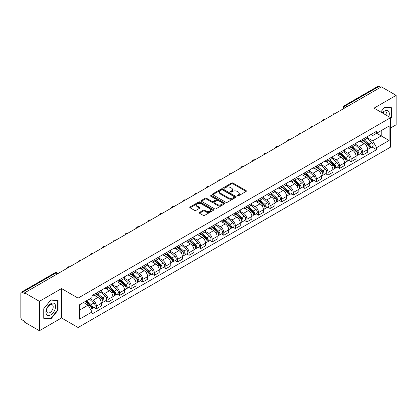 <?xml version="1.0" encoding="UTF-8"?>
<svg xmlns="http://www.w3.org/2000/svg" width="417" height="417" viewBox="0 0 417 417"><rect width="100%" height="100%" fill="white"/><g stroke="black" fill="none" stroke-linecap="round" stroke-linejoin="round"><path stroke-width="0.63" d="M237.32 195.922A0.719 0.417 0 0 0 238.342 195.922L246.082 191.45A1.032 0.594 0 0 0 246.384 191.033A1.032 0.594 0 0 0 246.082 190.611L232.967 183.037A1.032 0.594 0 0 0 231.513 183.037L223.767 187.509A0.719 0.417 0 0 0 223.559 187.801A0.719 0.417 0 0 0 223.767 188.098A0.719 0.417 0 0 0 224.789 188.098L225.79 187.52A3.3 1.903 0 0 1 230.455 187.52L231.55 188.15A3.3 1.903 0 0 1 232.514 189.495A3.3 1.903 0 0 1 231.55 190.84L230.544 191.419A0.719 0.417 0 0 0 230.335 191.716A0.719 0.417 0 0 0 230.544 192.008A0.719 0.417 0 0 0 231.565 192.008L232.566 191.429A3.3 1.903 0 0 1 237.231 191.429L238.326 192.06A3.3 1.903 0 0 1 239.29 193.41A3.3 1.903 0 0 1 238.326 194.755L237.32 195.333A0.719 0.417 0 0 0 237.111 195.625A0.719 0.417 0 0 0 237.32 195.922L237.32 195.333M199.524 212.399A1.032 0.594 0 0 0 199.222 212.821A1.032 0.594 0 0 0 199.524 213.243L203.204 215.365A1.032 0.594 0 0 0 204.664 215.365L213.259 210.403A1.032 0.594 0 0 0 213.561 209.98A1.032 0.594 0 0 0 213.259 209.563L200.144 201.99A1.032 0.594 0 0 0 198.685 201.99L190.089 206.952A1.032 0.594 0 0 0 189.787 207.374A1.032 0.594 0 0 0 190.089 207.796L194.536 210.361A1.032 0.594 0 0 0 195.99 210.361L199.67 208.234A1.032 0.594 0 0 0 199.972 207.817A1.032 0.594 0 0 0 199.67 207.395L197.465 206.123A2.757 1.59 0 0 1 196.657 204.997A2.757 1.59 0 0 1 198.362 203.527A2.757 1.59 0 0 1 201.364 203.871L210.001 208.854A2.757 1.59 0 0 1 210.804 209.98A2.757 1.59 0 0 1 209.105 211.45A2.757 1.59 0 0 1 206.102 211.106L204.664 210.277A1.032 0.594 0 0 0 203.204 210.277L199.524 212.399L199.524 213.243L203.204 211.132L203.204 210.277M78.078 298.119L61.528 288.564L39.406 301.335L24.634 292.807L381.378 86.84L396.15 95.368L374.028 108.144L390.583 117.698L78.078 298.119L78.078 327.517L390.583 147.097L390.583 117.698M225.863 202.287A1.032 0.594 0 0 0 227.322 202.287L235.918 197.319A1.032 0.594 0 0 0 236.22 196.902A1.032 0.594 0 0 0 235.918 196.48L222.803 188.906A1.032 0.594 0 0 0 221.349 188.906L212.748 193.874A1.032 0.594 0 0 0 212.446 194.291A1.032 0.594 0 0 0 212.748 194.713L225.863 202.287M210.522 196.079A0.719 0.417 0 0 1 211.257 196.178L224.575 203.871L215.99 208.823A1.032 0.594 0 0 1 214.536 208.823L201.421 201.255L201.421 200.41A1.032 0.594 0 0 0 201.119 200.832A1.032 0.594 0 0 0 201.421 201.255M201.421 200.41L205.101 198.289A1.032 0.594 0 0 1 206.556 198.289L211.872 201.359A1.032 0.594 0 0 0 213.332 201.359L215.771 199.952A1.032 0.594 0 0 0 216.074 199.529A1.032 0.594 0 0 0 215.771 199.107L210.236 195.912A0.719 0.417 0 0 1 210.022 195.615A0.719 0.417 0 0 1 210.47 195.234A0.719 0.417 0 0 1 211.257 195.323L224.591 203.022A1.032 0.594 0 0 1 224.893 203.439A1.032 0.594 0 0 1 224.591 203.861L224.591 203.022M39.406 301.335L39.406 330.733L24.634 322.205L24.634 321.345L22.336 320.021A2.101 1.215 -120 0 1 20.85 317.446L20.85 293.193A2.101 1.215 -120 0 1 21.283 292.228L54.908 272.817A2.101 1.215 60 0 1 55.961 272.921L22.336 292.333A2.101 1.215 -120 0 0 21.283 292.228M390.583 127.983L396.15 124.772L396.15 95.368M39.406 330.733L61.528 317.962L78.078 327.517M24.634 292.807L24.634 293.662L22.336 292.333M347.012 106.684L345.453 105.782A2.101 1.215 60 0 0 344.4 105.678L378.026 86.267A2.101 1.215 60 0 1 379.079 86.371L345.453 105.782A2.101 1.215 120 0 0 343.968 108.357L343.968 108.441M380.638 87.273L379.079 86.371M362.748 139.257A4.827 2.789 60 0 1 361.748 141.42L366.647 138.595A4.827 2.789 -120 0 0 367.648 136.427M355.795 144.454L359.334 146.497A4.827 2.789 60 0 1 362.748 152.413L367.648 149.583A4.827 2.789 -120 0 0 364.234 143.667L360.726 141.644M367.648 149.583L367.648 152.195L362.748 155.025L360.397 153.67M361.748 141.42A4.827 2.789 60 0 1 359.371 141.207M362.748 152.413L362.748 155.025M351.166 145.94A4.827 2.789 60 0 1 350.165 148.108L355.065 145.278A4.827 2.789 -120 0 0 356.066 143.109M348.821 160.357L351.166 161.713L356.066 158.882L356.066 156.271A4.827 2.789 -120 0 0 352.652 150.355L349.144 148.332M350.165 148.108A4.827 2.789 60 0 1 347.788 147.889M344.213 151.142L347.752 153.185A4.827 2.789 60 0 1 351.166 159.096L351.166 161.713M339.589 152.627A4.827 2.789 60 0 1 338.588 154.796L343.488 151.965A4.827 2.789 -120 0 0 344.489 149.797M337.238 167.04L339.589 168.395L344.489 165.57L344.489 162.953A4.827 2.789 -120 0 0 341.075 157.042L337.567 155.015M338.588 154.796A4.827 2.789 60 0 1 336.211 154.577M332.636 157.824L336.175 159.867A4.827 2.789 60 0 1 339.589 165.784L339.589 168.395M328.007 159.31A4.827 2.789 60 0 1 327.006 161.478L331.906 158.648A4.827 2.789 -120 0 0 332.907 156.484M325.661 173.727L328.007 175.083L332.907 172.252L332.907 169.641A4.827 2.789 -120 0 0 329.493 163.725L325.985 161.702M327.006 161.478A4.827 2.789 60 0 1 324.629 161.259M321.054 164.512L324.593 166.555A4.827 2.789 60 0 1 328.007 172.466L328.007 175.083M316.43 165.997A4.827 2.789 60 0 1 315.429 168.166L320.329 165.335A4.827 2.789 -120 0 0 321.33 163.167M314.079 180.41L316.43 181.765L321.33 178.94L321.33 176.323A4.827 2.789 -120 0 0 317.916 170.412L314.408 168.385M315.429 168.166A4.827 2.789 60 0 1 313.052 167.947M309.477 171.194L313.016 173.237A4.827 2.789 60 0 1 316.43 179.154L316.43 181.765M304.848 172.68A4.827 2.789 60 0 1 303.847 174.848L308.747 172.023A4.827 2.789 -120 0 0 309.748 169.855M302.502 187.097L304.848 188.453L309.748 185.622L309.748 183.011A4.827 2.789 -120 0 0 306.333 177.095L302.825 175.072M303.847 174.848A4.827 2.789 60 0 1 301.47 174.629M297.894 177.882L301.434 179.925A4.827 2.789 60 0 1 304.848 185.841L304.848 188.453M293.271 179.367A4.827 2.789 60 0 1 292.27 181.536L297.17 178.705A4.827 2.789 -120 0 0 298.165 176.537M290.92 193.78L293.271 195.14L298.171 192.31L298.171 189.693A4.827 2.789 -120 0 0 294.751 183.782L291.248 181.755M292.27 181.536A4.827 2.789 60 0 1 289.893 181.317M286.317 184.569L289.857 186.607A4.827 2.789 60 0 1 293.271 192.524L293.271 195.14M281.689 186.055A4.827 2.789 60 0 1 280.688 188.218L285.588 185.393A4.827 2.789 -120 0 0 286.588 183.225M279.343 200.468L281.689 201.823L286.588 198.998L286.588 196.381A4.827 2.789 -120 0 0 283.174 190.465L279.666 188.442M280.688 188.218A4.827 2.789 60 0 1 278.311 188.004M274.735 191.252L278.275 193.295A4.827 2.789 60 0 1 281.689 199.211L281.689 201.823M270.112 192.737A4.827 2.789 60 0 1 269.111 194.906L274.011 192.075A4.827 2.789 -120 0 0 275.006 189.912M267.761 207.155L270.112 208.51L275.006 205.68L275.006 203.069A4.827 2.789 -120 0 0 271.592 197.152L268.089 195.13M269.111 194.906A4.827 2.789 60 0 1 266.734 194.687M263.158 197.939L266.698 199.983A4.827 2.789 60 0 1 270.112 205.894L270.112 208.51M258.53 199.425A4.827 2.789 60 0 1 257.529 201.593L262.429 198.763A4.827 2.789 -120 0 0 263.429 196.595M256.179 213.838L258.53 215.193L263.429 212.368L263.429 209.751A4.827 2.789 -120 0 0 260.015 203.84L256.507 201.812M257.529 201.593A4.827 2.789 60 0 1 255.152 201.375M251.576 204.622L255.115 206.665A4.827 2.789 60 0 1 258.53 212.581L258.53 215.193M246.953 206.107A4.827 2.789 60 0 1 245.952 208.276L250.852 205.451A4.827 2.789 -120 0 0 251.847 203.282M244.602 220.525L246.953 221.88L251.847 219.05L251.847 216.439A4.827 2.789 -120 0 0 248.433 210.522L244.93 208.5M245.952 208.276A4.827 2.789 60 0 1 243.575 208.057M239.999 211.31L243.538 213.353A4.827 2.789 60 0 1 246.953 219.264L246.953 221.88M235.37 212.795A4.827 2.789 60 0 1 234.37 214.963L239.269 212.133A4.827 2.789 -120 0 0 240.27 209.965M233.02 227.208L235.37 228.568L240.27 225.738L240.27 223.121A4.827 2.789 -120 0 0 236.856 217.21L233.348 215.182M234.37 214.963A4.827 2.789 60 0 1 231.993 214.745M228.417 217.992L231.956 220.035A4.827 2.789 60 0 1 235.37 225.951L235.37 228.568M223.793 219.478A4.827 2.789 60 0 1 222.793 221.646L227.692 218.821A4.827 2.789 -120 0 0 228.688 216.652M221.443 233.895L223.793 235.251L228.688 232.42L228.688 229.809A4.827 2.789 -120 0 0 225.274 223.893L221.771 221.87M222.793 221.646A4.827 2.789 60 0 1 220.416 221.432M216.84 224.68L220.374 226.723A4.827 2.789 60 0 1 223.793 232.639L223.793 235.251M212.211 226.165A4.827 2.789 60 0 1 211.21 228.334L216.11 225.503A4.827 2.789 -120 0 0 217.111 223.335M209.86 240.583L212.211 241.938L217.111 239.108L217.111 236.496A4.827 2.789 -120 0 0 213.697 230.58L210.189 228.558M211.21 228.334A4.827 2.789 60 0 1 208.834 228.115M205.258 231.367L208.797 233.411A4.827 2.789 60 0 1 212.211 239.322L212.211 241.938M200.629 232.853A4.827 2.789 60 0 1 199.634 235.021L204.533 232.191A4.827 2.789 -120 0 0 205.529 230.022M198.283 247.265L200.634 248.621L205.529 245.795L205.529 243.179A4.827 2.789 -120 0 0 202.115 237.268L198.612 235.24M199.634 235.021A4.827 2.789 60 0 1 197.257 234.802M193.681 238.05L197.215 240.093A4.827 2.789 60 0 1 200.634 246.009L200.634 248.621M189.052 239.535A4.827 2.789 60 0 1 188.051 241.704L192.951 238.873A4.827 2.789 -120 0 0 193.952 236.71M186.701 253.953L189.052 255.308L193.952 252.478L193.952 249.866A4.827 2.789 -120 0 0 190.538 243.95L187.03 241.928M188.051 241.704A4.827 2.789 60 0 1 185.674 241.485M182.099 244.737L185.638 246.781A4.827 2.789 60 0 1 189.052 252.692L189.052 255.308M177.47 246.223A4.827 2.789 60 0 1 176.474 248.391L181.369 245.561A4.827 2.789 -120 0 0 182.37 243.392M175.124 260.635L177.47 261.991L182.37 259.166L182.37 256.549A4.827 2.789 -120 0 0 178.956 250.638L175.453 248.61M176.474 248.391A4.827 2.789 60 0 1 174.097 248.172M170.522 251.42L174.056 253.463A4.827 2.789 60 0 1 177.47 259.379L177.47 261.991M165.893 252.905A4.827 2.789 60 0 1 164.892 255.074L169.792 252.249A4.827 2.789 -120 0 0 170.793 250.08M163.542 267.323L165.893 268.678L170.793 265.848L170.793 263.236A4.827 2.789 -120 0 0 167.379 257.32L163.871 255.298M164.892 255.074A4.827 2.789 60 0 1 162.515 254.855M158.94 258.107L162.479 260.151A4.827 2.789 60 0 1 165.893 266.062L165.893 268.678M154.311 259.593A4.827 2.789 60 0 1 153.315 261.761L158.21 258.931A4.827 2.789 -120 0 0 159.211 256.763M151.965 274.005L154.311 275.366L159.211 272.536L159.211 269.919A4.827 2.789 -120 0 0 155.796 264.008L152.294 261.98M153.315 261.761A4.827 2.789 60 0 1 150.938 261.542M147.363 264.795L150.897 266.833A4.827 2.789 60 0 1 154.311 272.749L154.311 275.366M142.734 266.281A4.827 2.789 60 0 1 141.733 268.444L146.633 265.619A4.827 2.789 -120 0 0 147.634 263.45M140.383 280.693L142.734 282.048L147.634 279.223L147.634 276.607A4.827 2.789 -120 0 0 144.219 270.69L140.711 268.668M141.733 268.444A4.827 2.789 60 0 1 139.356 268.23M135.78 271.477L139.32 273.521A4.827 2.789 60 0 1 142.734 279.437L142.734 282.048M131.152 272.963A4.827 2.789 60 0 1 130.156 275.131L135.051 272.301A4.827 2.789 -120 0 0 136.051 270.138M128.806 287.381L131.152 288.736L136.051 285.906L136.051 283.294A4.827 2.789 -120 0 0 132.637 277.378L129.129 275.356M130.156 275.131A4.827 2.789 60 0 1 127.774 274.912M124.203 278.165L127.738 280.208A4.827 2.789 60 0 1 131.152 286.119L131.152 288.736M119.575 279.651A4.827 2.789 60 0 1 118.574 281.819L123.474 278.989A4.827 2.789 -120 0 0 124.475 276.82M117.224 294.063L119.575 295.418L124.475 292.593L124.475 289.977A4.827 2.789 -120 0 0 121.06 284.066L117.552 282.038M118.574 281.819A4.827 2.789 60 0 1 116.197 281.6M112.621 284.847L116.161 286.891A4.827 2.789 60 0 1 119.575 292.807L119.575 295.418M107.993 286.333A4.827 2.789 60 0 1 106.992 288.501L111.892 285.676A4.827 2.789 -120 0 0 112.892 283.508M105.647 300.751L107.993 302.106L112.892 299.276L112.892 296.664A4.827 2.789 -120 0 0 109.478 290.748L105.97 288.726M106.992 288.501A4.827 2.789 60 0 1 104.615 288.283M101.039 291.535L104.578 293.578A4.827 2.789 60 0 1 107.993 299.489L107.993 302.106M96.416 293.021A4.827 2.789 60 0 1 95.415 295.189L100.315 292.359A4.827 2.789 -120 0 0 101.315 290.19M94.065 307.433L96.416 308.794L101.315 305.963L101.315 303.347A4.827 2.789 -120 0 0 97.901 297.436L94.393 295.408M95.415 295.189A4.827 2.789 60 0 1 93.038 294.97M90.181 298.635L93.001 300.261A4.827 2.789 60 0 1 96.416 306.177L96.416 308.794M370.948 134.519L372.694 135.525L389.097 126.054L381.232 130.599L381.232 135.911L372.694 140.842L367.372 137.766M79.564 310.076L88.102 305.15L92.037 311.963L79.564 319.161L79.564 304.764L92.037 297.561L92.037 295.549L376.629 131.24L376.629 133.252L389.097 140.456L376.629 147.654L372.694 140.842M389.097 126.054L389.097 140.456M92.037 311.963L92.037 313.975L376.629 149.667L376.629 147.654M390.583 118.876L391.808 117.354L391.808 107.8L384.646 107.164L380.742 112.017L384.495 107.372L391.438 107.993L391.438 117.245L390.583 118.308M61.528 288.564L61.528 317.962M43.749 318.301L50.91 318.942L58.078 310.029L58.078 300.48L50.91 299.839L43.749 308.752L43.749 318.301M88.102 305.15L83.499 302.492M371.98 146.982L376.629 149.667M391.438 117.141L391.808 117.354M50.155 318.505L50.91 318.942M57.702 309.815L58.078 310.029M237.612 196.021L238.326 195.609A3.3 1.903 0 0 0 239.29 194.265L239.29 193.41M232.514 189.495L232.514 190.355A3.3 1.903 0 0 1 231.55 191.7L230.836 192.112M246.082 190.611L246.082 191.45L232.967 183.897A1.032 0.594 0 0 0 231.513 183.897L224.059 188.197M235.918 196.48L235.918 197.319L222.803 189.766A1.032 0.594 0 0 0 221.349 189.766L212.764 194.718M234.099 197.194A0.719 0.417 0 0 0 234.307 196.902A0.719 0.417 0 0 0 234.099 196.605L222.584 189.959A0.719 0.417 0 0 0 221.568 189.959L220.51 190.569A3.3 1.903 0 0 0 219.545 191.914A3.3 1.903 0 0 0 220.51 193.259L228.38 197.804A3.3 1.903 0 0 0 233.04 197.804L234.099 197.194L234.099 198.049A0.719 0.417 0 0 0 234.307 197.757L234.307 196.902M219.545 191.914L219.545 192.774A3.3 1.903 0 0 0 220.51 194.119L220.51 193.259M234.099 198.049L233.04 198.659A3.3 1.903 0 0 1 228.38 198.659L220.51 194.119M201.432 201.26L205.101 199.144L205.101 198.289M216.074 199.529L216.074 200.384A1.032 0.594 0 0 1 215.771 200.806L213.332 202.214A1.032 0.594 0 0 1 211.872 202.214L206.556 199.144A1.032 0.594 0 0 0 205.101 199.144M217.393 204.544A2.757 1.59 0 0 0 220.4 204.888A2.757 1.59 0 0 0 222.099 203.418A2.757 1.59 0 0 0 221.291 202.297L218.253 200.541A1.032 0.594 0 0 0 216.793 200.541L214.354 201.948A1.032 0.594 0 0 0 214.051 202.37A1.032 0.594 0 0 0 214.354 202.787L217.393 204.544L217.393 205.404A2.757 1.59 0 0 0 220.4 205.748A2.757 1.59 0 0 0 222.099 204.278L222.099 203.418M214.051 202.37L214.051 203.225A1.032 0.594 0 0 0 214.354 203.647L214.354 202.787M217.393 205.404L214.354 203.647M210.804 209.98L210.804 210.84A2.757 1.59 0 0 1 209.105 212.31A2.757 1.59 0 0 1 206.102 211.966L204.664 211.132A1.032 0.594 0 0 0 203.204 211.132M196.657 204.997L196.657 205.852A2.757 1.59 0 0 0 197.465 206.978L197.465 206.123M199.67 207.395L199.67 208.234L197.465 206.978M213.243 210.413L200.144 202.844A1.032 0.594 0 0 0 198.685 202.844L190.105 207.802L190.089 206.952M363.082 140.654L367.799 144.861A2.622 1.517 60 0 1 368.623 148.921L367.643 149.484M363.207 140.764L365.428 142.046M363.556 140.378L368.81 145.064A1.261 0.73 60 0 1 369.201 147.008A1.261 0.73 60 0 1 369.087 147.055M364.343 139.924L369.061 144.131A2.622 1.517 60 0 1 369.884 148.191A2.622 1.517 60 0 1 369.092 148.275M366.976 138.345L371.735 142.593A2.622 1.517 60 0 1 372.558 146.648L369.884 148.191M351.5 147.337L356.222 151.548A2.622 1.517 60 0 1 357.046 155.604L356.066 156.172M351.625 147.446L353.851 148.728M351.979 147.06L357.228 151.746A1.261 0.73 60 0 1 357.624 153.696A1.261 0.73 60 0 1 357.51 153.743M352.766 146.607L357.484 150.818A2.622 1.517 60 0 1 358.307 154.879A2.622 1.517 60 0 1 357.515 154.962M355.393 145.027L360.152 149.276A2.622 1.517 60 0 1 360.981 153.336L358.307 154.879M339.923 154.024L344.64 158.231A2.622 1.517 60 0 1 345.464 162.291L344.484 162.854M340.048 154.134L342.268 155.416M340.397 153.748L345.651 158.434A1.261 0.73 60 0 1 346.042 160.378A1.261 0.73 60 0 1 345.928 160.425M341.184 153.294L345.901 157.506A2.622 1.517 60 0 1 346.725 161.561A2.622 1.517 60 0 1 345.933 161.645M343.817 151.715L348.576 155.963A2.622 1.517 60 0 1 349.399 160.019L346.725 161.561M388.795 116.666A6.823 3.941 120 0 0 388.675 111.428A6.823 3.941 120 0 0 382.311 112.924M386.757 115.488A4.67 2.695 120 0 0 386.476 112.559A4.67 2.695 120 0 0 385.954 112.074A4.67 2.695 120 0 0 382.592 113.085M390.974 107.727L391.438 107.993M54.945 304.108A6.823 3.941 120 0 0 48.351 305.875A6.823 3.941 120 0 0 46.584 314.501A6.823 3.941 120 0 0 53.178 312.74A6.823 3.941 120 0 0 54.945 304.108M52.745 305.239A4.67 2.695 120 0 0 52.219 304.754A4.67 2.695 120 0 0 47.877 306.933A4.67 2.695 120 0 0 47.027 312.359A4.67 2.695 120 0 0 47.548 312.844A4.67 2.695 120 0 0 51.896 310.665A4.67 2.695 120 0 0 52.745 305.239M50.765 318.557L43.821 317.942L43.821 308.684L50.765 300.052L57.702 300.673L57.702 309.925L50.765 318.557M57.244 300.407L57.702 300.673M328.341 160.707L333.063 164.918A2.622 1.517 60 0 1 333.887 168.979L332.907 169.542M328.466 160.821L330.691 162.104M328.82 160.436L334.069 165.116A1.261 0.73 60 0 1 334.465 167.066A1.261 0.73 60 0 1 334.351 167.113M329.607 159.977L334.325 164.189A2.622 1.517 60 0 1 335.148 168.249A2.622 1.517 60 0 1 334.356 168.332M332.234 158.397L336.993 162.646A2.622 1.517 60 0 1 337.817 166.706L335.148 168.249M316.764 167.394L321.481 171.606A2.622 1.517 60 0 1 322.305 175.661L321.325 176.229M316.889 167.504L319.109 168.786M317.238 167.118L322.492 171.804A1.261 0.73 60 0 1 322.883 173.753A1.261 0.73 60 0 1 322.768 173.795M318.025 166.664L322.742 170.876A2.622 1.517 60 0 1 323.566 174.931A2.622 1.517 60 0 1 322.774 175.02M320.657 165.085L325.416 169.333A2.622 1.517 60 0 1 326.24 173.389L323.566 174.931M305.181 174.077L309.904 178.288A2.622 1.517 60 0 1 310.728 182.349L309.748 182.912M305.307 174.191L307.527 175.474M305.661 173.806L310.91 178.492A1.261 0.73 60 0 1 311.306 180.436A1.261 0.73 60 0 1 311.191 180.483M306.448 173.352L311.165 177.559A2.622 1.517 60 0 1 311.989 181.619A2.622 1.517 60 0 1 311.197 181.703M309.075 171.773L313.834 176.016A2.622 1.517 60 0 1 314.658 180.076L311.989 181.619M293.604 180.764L298.322 184.976A2.622 1.517 60 0 1 299.145 189.031L298.165 189.599M293.73 180.874L295.95 182.156M294.079 180.488L299.333 185.174A1.261 0.73 60 0 1 299.724 187.124A1.261 0.73 60 0 1 299.609 187.17M294.866 180.035L299.583 184.246A2.622 1.517 60 0 1 300.407 188.307A2.622 1.517 60 0 1 299.614 188.39M297.498 178.455L302.257 182.703A2.622 1.517 60 0 1 303.081 186.764L300.407 188.307M282.022 187.452L286.745 191.658A2.622 1.517 60 0 1 287.568 195.719L286.588 196.282M282.147 187.561L284.368 188.844M282.502 187.176L287.751 191.862A1.261 0.73 60 0 1 288.147 193.806A1.261 0.73 60 0 1 288.032 193.853M283.284 186.722L288.006 190.934A2.622 1.517 60 0 1 288.83 194.989A2.622 1.517 60 0 1 288.038 195.073M285.916 185.143L290.675 189.391A2.622 1.517 60 0 1 291.499 193.446L288.83 194.989M270.445 194.134L275.163 198.346A2.622 1.517 60 0 1 275.986 202.401L275.006 202.97M270.57 194.249L272.791 195.531M270.92 193.858L276.169 198.544A1.261 0.73 60 0 1 276.565 200.494A1.261 0.73 60 0 1 276.45 200.541M271.707 193.405L276.424 197.616A2.622 1.517 60 0 1 277.248 201.677A2.622 1.517 60 0 1 276.455 201.76M274.339 191.825L279.098 196.073A2.622 1.517 60 0 1 279.922 200.134L277.248 201.677M258.863 200.822L263.586 205.034A2.622 1.517 60 0 1 264.409 209.089L263.429 209.652M258.988 200.931L261.209 202.214M259.343 200.546L264.592 205.232A1.261 0.73 60 0 1 264.988 207.181A1.261 0.73 60 0 1 264.873 207.223M260.125 200.092L264.847 204.304A2.622 1.517 60 0 1 265.671 208.359A2.622 1.517 60 0 1 264.878 208.443M262.757 198.513L267.516 202.761A2.622 1.517 60 0 1 268.339 206.816L265.671 208.359M247.286 207.504L252.004 211.716A2.622 1.517 60 0 1 252.827 215.777L251.847 216.34M247.411 207.619L249.632 208.901M247.761 207.233L253.01 211.914A1.261 0.73 60 0 1 253.406 213.864A1.261 0.73 60 0 1 253.291 213.911M248.548 206.78L253.265 210.986A2.622 1.517 60 0 1 254.089 215.047A2.622 1.517 60 0 1 253.296 215.13M251.18 205.2L255.939 209.443A2.622 1.517 60 0 1 256.763 213.504L254.089 215.047M235.704 214.192L240.427 218.404A2.622 1.517 60 0 1 241.25 222.459L240.27 223.027M235.829 214.302L238.05 215.584M236.184 213.916L241.433 218.602A1.261 0.73 60 0 1 241.829 220.551A1.261 0.73 60 0 1 241.714 220.593M236.965 213.462L241.688 217.674A2.622 1.517 60 0 1 242.512 221.729A2.622 1.517 60 0 1 241.719 221.818M239.598 211.883L244.357 216.131A2.622 1.517 60 0 1 245.18 220.186L242.512 221.729M224.127 220.874L228.844 225.086A2.622 1.517 60 0 1 229.668 229.147L228.688 229.71M224.252 220.989L226.473 222.271M224.601 220.603L229.85 225.289A1.261 0.73 60 0 1 230.247 227.234A1.261 0.73 60 0 1 230.132 227.281M225.388 220.15L230.106 224.356A2.622 1.517 60 0 1 230.929 228.417A2.622 1.517 60 0 1 230.137 228.5M228.021 218.571L232.78 222.819A2.622 1.517 60 0 1 233.603 226.874L230.929 228.417M212.545 227.562L217.267 231.774A2.622 1.517 60 0 1 218.091 235.829L217.111 236.397M212.67 227.672L214.891 228.954M213.024 227.286L218.273 231.972A1.261 0.73 60 0 1 218.67 233.921A1.261 0.73 60 0 1 218.555 233.968M213.806 226.832L218.529 231.044A2.622 1.517 60 0 1 219.352 235.105A2.622 1.517 60 0 1 218.56 235.188M216.439 225.253L221.198 229.501A2.622 1.517 60 0 1 222.021 233.562L219.352 235.105M200.968 234.25L205.685 238.456A2.622 1.517 60 0 1 206.509 242.517L205.529 243.08M201.093 234.359L203.314 235.641M201.442 233.973L206.691 238.66A1.261 0.73 60 0 1 207.087 240.604A1.261 0.73 60 0 1 206.973 240.651M202.229 233.52L206.947 237.732A2.622 1.517 60 0 1 207.77 241.787A2.622 1.517 60 0 1 206.978 241.87M204.862 231.941L209.621 236.189A2.622 1.517 60 0 1 210.444 240.244L207.77 241.787M189.386 240.932L194.103 245.144A2.622 1.517 60 0 1 194.932 249.204L193.952 249.767M189.511 241.047L191.731 242.329M189.865 240.661L195.114 245.342A1.261 0.73 60 0 1 195.51 247.291A1.261 0.73 60 0 1 195.396 247.338M190.647 240.202L195.37 244.414A2.622 1.517 60 0 1 196.193 248.475A2.622 1.517 60 0 1 195.401 248.558M193.28 238.623L198.039 242.871A2.622 1.517 60 0 1 198.862 246.932L196.193 248.475M177.809 247.62L182.526 251.832A2.622 1.517 60 0 1 183.35 255.887L182.37 256.455M177.934 247.729L180.154 249.012M178.283 247.344L183.532 252.03A1.261 0.73 60 0 1 183.928 253.979A1.261 0.73 60 0 1 183.814 254.021M179.07 246.89L183.788 251.102A2.622 1.517 60 0 1 184.611 255.157A2.622 1.517 60 0 1 183.819 255.246M181.703 245.311L186.462 249.559A2.622 1.517 60 0 1 187.285 253.614L184.611 255.157M166.227 254.302L170.944 258.514A2.622 1.517 60 0 1 171.768 262.574L170.793 263.137M166.352 254.417L168.572 255.699M166.706 254.031L171.955 258.712A1.261 0.73 60 0 1 172.351 260.661A1.261 0.73 60 0 1 172.237 260.708M167.488 253.578L172.211 257.784A2.622 1.517 60 0 1 173.034 261.845A2.622 1.517 60 0 1 172.242 261.928M170.12 251.998L174.879 256.241A2.622 1.517 60 0 1 175.703 260.302L173.034 261.845M154.65 260.99L159.367 265.202A2.622 1.517 60 0 1 160.191 269.257L159.211 269.825M154.775 261.099L156.995 262.382M155.124 260.714L160.373 265.4A1.261 0.73 60 0 1 160.769 267.349A1.261 0.73 60 0 1 160.654 267.396M155.911 260.26L160.628 264.472A2.622 1.517 60 0 1 161.452 268.532A2.622 1.517 60 0 1 160.66 268.616M158.543 258.681L163.302 262.929A2.622 1.517 60 0 1 164.126 266.989L161.452 268.532M143.067 267.678L147.785 271.884A2.622 1.517 60 0 1 148.608 275.945L147.634 276.507M143.193 267.787L145.413 269.069M143.542 267.401L148.796 272.087A1.261 0.73 60 0 1 149.192 274.032A1.261 0.73 60 0 1 149.077 274.078M144.329 266.948L149.046 271.159A2.622 1.517 60 0 1 149.875 275.215A2.622 1.517 60 0 1 149.077 275.298M146.961 265.368L151.72 269.617A2.622 1.517 60 0 1 152.544 273.672L149.875 275.215M131.491 274.36L136.208 278.572A2.622 1.517 60 0 1 137.031 282.627L136.051 283.195M131.616 274.475L133.836 275.757M131.965 274.084L137.214 278.77A1.261 0.73 60 0 1 137.61 280.719A1.261 0.73 60 0 1 137.495 280.766M132.752 273.63L137.469 277.842A2.622 1.517 60 0 1 138.293 281.902A2.622 1.517 60 0 1 137.501 281.986M135.379 272.051L140.143 276.299A2.622 1.517 60 0 1 140.967 280.36L138.293 281.902M119.908 281.048L124.626 285.254A2.622 1.517 60 0 1 125.449 289.315L124.475 289.878M120.033 281.157L122.254 282.439M120.383 280.771L125.637 285.457A1.261 0.73 60 0 1 126.033 287.407A1.261 0.73 60 0 1 125.918 287.449M121.17 280.318L125.887 284.53A2.622 1.517 60 0 1 126.711 288.585A2.622 1.517 60 0 1 125.918 288.668M123.802 278.738L128.561 282.987A2.622 1.517 60 0 1 129.385 287.042L126.711 288.585M108.331 287.73L113.049 291.942A2.622 1.517 60 0 1 113.872 296.002L112.892 296.565M108.456 287.845L110.677 289.127M108.806 287.459L114.055 292.14A1.261 0.73 60 0 1 114.451 294.089A1.261 0.73 60 0 1 114.336 294.136M109.593 287.005L114.31 291.212A2.622 1.517 60 0 1 115.134 295.272A2.622 1.517 60 0 1 114.341 295.356M112.22 285.426L116.984 289.669A2.622 1.517 60 0 1 117.808 293.73L115.134 295.272M96.749 294.418L101.467 298.629A2.622 1.517 60 0 1 102.29 302.685L101.315 303.253M96.874 294.527L99.095 295.809M97.224 294.141L102.478 298.827A1.261 0.73 60 0 1 102.874 300.777A1.261 0.73 60 0 1 102.759 300.819M98.011 293.688L102.728 297.9A2.622 1.517 60 0 1 103.552 301.955A2.622 1.517 60 0 1 102.759 302.044M100.643 292.108L105.402 296.357A2.622 1.517 60 0 1 106.226 300.412L103.552 301.955M85.459 301.361L89.89 305.312A2.622 1.517 60 0 1 90.713 309.372L90.583 309.445M85.501 301.335L87.518 302.497M85.933 301.084L90.896 305.515A1.261 0.73 60 0 1 91.292 307.459A1.261 0.73 60 0 1 91.177 307.506M86.72 300.631L91.151 304.582A2.622 1.517 60 0 1 91.975 308.643A2.622 1.517 60 0 1 91.182 308.726M89.394 299.088L93.825 303.039A2.622 1.517 60 0 1 94.649 307.1L91.975 308.643M344.041 108.399L343.968 108.357A2.101 1.215 0 0 1 343.353 107.497L343.353 108.795M107.993 299.489L112.892 296.664M119.575 292.807L124.475 289.977M131.152 286.119L136.051 283.294M142.734 279.437L147.634 276.607M154.311 272.749L159.211 269.919M165.893 266.062L170.793 263.236M177.47 259.379L182.37 256.549M189.052 252.692L193.952 249.866M200.634 246.009L205.529 243.179M212.211 239.322L217.111 236.496M223.793 232.639L228.688 229.809M235.37 225.951L240.27 223.121M246.953 219.264L251.847 216.439M258.53 212.581L263.429 209.751M270.112 205.894L275.006 203.069M281.689 199.211L286.588 196.381M293.271 192.524L298.171 189.693M304.848 185.841L309.748 183.011M316.43 179.154L321.33 176.323M328.007 172.466L332.907 169.641M339.589 165.784L344.489 162.953M351.166 159.096L356.066 156.271M96.416 306.177L101.315 303.347M93.001 300.261L97.901 297.436M104.578 293.578L109.478 290.748M116.161 286.891L121.06 284.066M127.738 280.208L132.637 277.378M139.32 273.521L144.219 270.69M150.897 266.833L155.796 264.008M162.479 260.151L167.379 257.32M174.056 253.463L178.956 250.638M185.638 246.781L190.538 243.95M197.215 240.093L202.115 237.268M208.797 233.411L213.697 230.58M220.374 226.723L225.274 223.893M231.956 220.035L236.856 217.21M243.538 213.353L248.433 210.522M255.115 206.665L260.015 203.84M266.698 199.983L271.592 197.152M278.275 193.295L283.174 190.465M289.857 186.607L294.751 183.782M301.434 179.925L306.333 177.095M313.016 173.237L317.916 170.412M324.593 166.555L329.493 163.725M336.175 159.867L341.075 157.042M347.752 153.185L352.652 150.355M359.334 146.497L364.234 143.667M335.821 113.143A2.101 1.215 120 0 0 334.893 113.679M324.238 119.83A2.101 1.215 120 0 0 323.316 120.367M312.661 126.518A2.101 1.215 120 0 0 311.734 127.049M301.079 133.2A2.101 1.215 120 0 0 300.157 133.737M289.502 139.888A2.101 1.215 120 0 0 288.574 140.42M277.92 146.57A2.101 1.215 120 0 0 276.997 147.107M266.343 153.258A2.101 1.215 120 0 0 265.415 153.795M254.761 159.946A2.101 1.215 120 0 0 253.833 160.477M243.184 166.628A2.101 1.215 120 0 0 242.256 167.165M231.602 173.316A2.101 1.215 120 0 0 230.674 173.847M220.025 179.998A2.101 1.215 120 0 0 219.097 180.535M208.443 186.686A2.101 1.215 120 0 0 207.515 187.223M196.866 193.368A2.101 1.215 120 0 0 195.938 193.905M185.284 200.056A2.101 1.215 120 0 0 184.356 200.593M173.707 206.743A2.101 1.215 120 0 0 172.779 207.275M162.124 213.426A2.101 1.215 120 0 0 161.197 213.963M150.547 220.113A2.101 1.215 120 0 0 149.62 220.645M138.965 226.796A2.101 1.215 120 0 0 138.037 227.333M127.388 233.484A2.101 1.215 120 0 0 126.46 234.02M115.806 240.171A2.101 1.215 120 0 0 114.878 240.703M104.229 246.854A2.101 1.215 120 0 0 103.301 247.39M92.647 253.541A2.101 1.215 120 0 0 91.719 254.073M81.07 260.224A2.101 1.215 120 0 0 80.142 260.761M69.488 266.911A2.101 1.215 120 0 0 68.56 267.448M57.52 273.823L55.961 272.921A2.101 1.215 120 0 1 57.009 272.817A2.101 2.101 0 0 0 54.908 272.817M238.326 195.609L238.326 194.755M230.544 192.008L230.544 191.419M231.55 191.7L231.55 190.84M223.767 188.098L223.767 187.509M231.513 183.897L231.513 183.037M232.967 183.897L232.967 183.037M212.748 194.713L212.748 193.874M221.349 189.766L221.349 188.906M222.803 189.766L222.803 188.906M228.38 198.659L228.38 197.804M233.04 198.659L233.04 197.804M206.556 199.144L206.556 198.289M211.872 202.214L211.872 201.359M213.332 202.214L213.332 201.359M215.771 200.806L215.771 199.952M211.257 196.178L211.257 195.323M204.664 211.132L204.664 210.277M206.102 211.966L206.102 211.106M198.685 202.844L198.685 201.99M200.144 202.844L200.144 201.99M213.259 210.403L213.259 209.563M367.799 144.861L366.329 145.71M369.467 146.435L368.993 146.706M371.735 142.593L369.061 144.131M356.222 151.548L354.747 152.398M357.885 153.117L357.411 153.393M360.152 149.276L357.484 150.818M344.64 158.231L343.17 159.08M346.308 159.805L345.834 160.076M348.576 155.963L345.901 157.506M333.063 164.918L331.588 165.768M334.726 166.487L334.252 166.764M336.993 162.646L334.325 164.189M321.481 171.606L320.011 172.456M323.144 173.175L322.675 173.446M325.416 169.333L322.742 170.876M309.904 178.288L308.429 179.138M311.567 179.863L311.092 180.134M313.834 176.016L311.165 177.559M298.322 184.976L296.852 185.826M299.985 186.545L299.515 186.821M302.257 182.703L299.583 184.246M286.745 191.658L285.27 192.508M288.408 193.233L287.933 193.504M290.675 189.391L288.006 190.934M275.163 198.346L273.693 199.196M276.825 199.915L276.356 200.191M279.098 196.073L276.424 197.616M263.586 205.034L262.111 205.878M265.248 206.603L264.774 206.874M267.516 202.761L264.847 204.304M252.004 211.716L250.534 212.566M253.666 213.285L253.197 213.561M255.939 209.443L253.265 210.986M240.427 218.404L238.951 219.253M242.089 219.973L241.615 220.244M244.357 216.131L241.688 217.674M228.844 225.086L227.374 225.936M230.507 226.66L230.038 226.931M232.78 222.819L230.106 224.356M217.267 231.774L215.792 232.623M218.93 233.343L218.456 233.619M221.198 229.501L218.529 231.044M205.685 238.456L204.215 239.306M207.348 240.03L206.879 240.301M209.621 236.189L206.947 237.732M194.103 245.144L192.633 245.994M195.771 246.713L195.297 246.989M198.039 242.871L195.37 244.414M182.526 251.832L181.056 252.681M184.189 253.4L183.715 253.672M186.462 249.559L183.788 251.102M170.944 258.514L169.474 259.364M172.612 260.088L172.138 260.359M174.879 256.241L172.211 257.784M159.367 265.202L157.897 266.051M161.03 266.771L160.555 267.047M163.302 262.929L160.628 264.472M147.785 271.884L146.315 272.734M149.453 273.458L148.978 273.729M151.72 269.617L149.046 271.159M136.208 278.572L134.738 279.421M137.871 280.141L137.396 280.417M140.143 276.299L137.469 277.842M124.626 285.254L123.156 286.104M126.294 286.828L125.819 287.099M128.561 282.987L125.887 284.53M113.049 291.942L111.579 292.791M114.711 293.511L114.237 293.787M116.984 289.669L114.31 291.212M101.467 298.629L99.997 299.479M103.135 300.198L102.66 300.469M105.402 296.357L102.728 297.9M89.89 305.312L88.618 306.047M91.552 306.886L91.078 307.157M93.825 303.039L91.151 304.582M335.998 113.043A2.101 2.101 0 0 0 333.303 114.597M324.421 119.726A2.101 2.101 0 0 0 321.726 121.284M312.839 126.414A2.101 2.101 0 0 0 310.144 127.967M301.262 133.096A2.101 2.101 0 0 0 298.567 134.655M289.679 139.784A2.101 2.101 0 0 0 286.985 141.337M278.103 146.471A2.101 2.101 0 0 0 275.408 148.025M266.52 153.154A2.101 2.101 0 0 0 263.825 154.712M254.943 159.841A2.101 2.101 0 0 0 252.249 161.395M243.361 166.524A2.101 2.101 0 0 0 240.666 168.082M231.779 173.211A2.101 2.101 0 0 0 229.089 174.765M220.202 179.899A2.101 2.101 0 0 0 217.507 181.452M208.62 186.581A2.101 2.101 0 0 0 205.93 188.135M197.043 193.269A2.101 2.101 0 0 0 194.348 194.822M185.461 199.952A2.101 2.101 0 0 0 182.771 201.51M173.884 206.639A2.101 2.101 0 0 0 171.189 208.192M162.302 213.322A2.101 2.101 0 0 0 159.612 214.88M150.725 220.009A2.101 2.101 0 0 0 148.03 221.563M139.142 226.697A2.101 2.101 0 0 0 136.453 228.25M127.566 233.379A2.101 2.101 0 0 0 124.871 234.938M115.983 240.067A2.101 2.101 0 0 0 113.288 241.62M104.406 246.749A2.101 2.101 0 0 0 101.712 248.308M92.824 253.437A2.101 2.101 0 0 0 90.129 254.99M81.247 260.125A2.101 2.101 0 0 0 78.552 261.678M69.665 266.807A2.101 2.101 0 0 0 66.97 268.36M58.135 273.463L57.009 272.817M344.4 105.678A2.101 2.101 0 0 0 343.353 107.497"/></g></svg>
